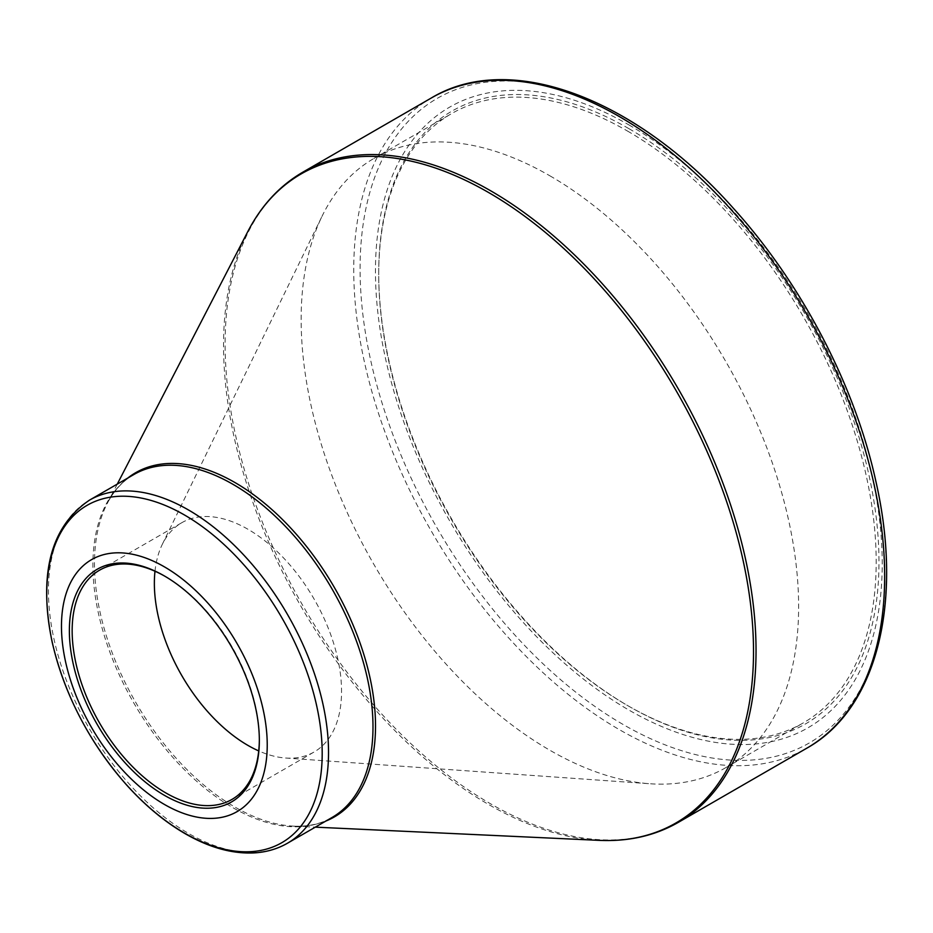 <?xml version="1.0" encoding="UTF-8"?>
<svg xmlns="http://www.w3.org/2000/svg" width="933" height="933" viewBox="0 0 933 933"><rect width="100%" height="100%" fill="white"/><g stroke="black" fill="none" stroke-linecap="round" stroke-linejoin="round"><path stroke-width="0.7" stroke-dasharray="4.67 3.5" d="M628.842 128.614A353.735 204.234 -120 0 0 378.716 273.031A353.735 204.234 -120 0 0 628.842 706.269A353.735 204.234 -120 0 0 878.979 561.853A353.735 204.234 -120 0 0 628.842 128.614M628.842 124.87A358.33 206.881 60 0 1 848.284 690.42A358.33 206.881 60 0 1 409.412 437.041A358.33 206.881 60 0 1 628.842 124.87M259.339 739.647A132.369 76.424 -120 0 0 259.339 738.854A132.369 76.424 -120 0 0 165.747 576.734A132.369 76.424 -120 0 0 165.059 576.337M154.983 571.241A132.369 76.424 60 0 1 162.26 544.429A132.369 76.424 60 0 1 181.783 522.713A132.369 76.424 60 0 1 247.968 529.268A132.369 76.424 60 0 1 334.434 645.916A132.369 76.424 60 0 1 314.141 751.975A132.369 76.424 60 0 1 285.568 758.028A132.369 76.424 60 0 1 258.721 750.913M165.747 576.734L164.36 575.929M549.887 175.812A351.764 203.091 60 0 1 779.685 485.801A351.764 203.091 60 0 1 725.769 767.672A351.764 203.091 60 0 1 649.835 783.743A351.764 203.091 60 0 1 373.993 564.582A351.764 203.091 60 0 1 322.118 216.118A351.764 203.091 60 0 1 374.005 158.4A351.764 203.091 60 0 1 549.887 175.812M627.454 131.028A351.764 203.091 60 0 1 857.252 441.017A351.764 203.091 60 0 1 803.336 722.888A351.764 203.091 60 0 1 627.454 705.465A351.764 203.091 60 0 1 378.716 274.64A351.764 203.091 60 0 1 451.572 113.616A351.764 203.091 60 0 1 627.454 131.028M623.221 116.858A372.127 214.847 60 0 1 886.35 572.617A372.127 214.847 60 0 1 623.221 724.544A372.127 214.847 60 0 1 360.08 268.774A372.127 214.847 60 0 1 623.221 116.858M678.279 822.393A375.416 216.748 60 0 1 490.583 803.803A375.416 216.748 60 0 1 245.321 472.984A375.416 216.748 60 0 1 302.875 172.15M431.489 97.895A375.416 216.748 -120 0 0 373.946 398.729A375.416 216.748 -120 0 0 619.197 729.548A375.416 216.748 -120 0 0 806.893 748.138M325.85 821.063A198.729 114.736 60 0 1 293.685 826.148A198.729 114.736 60 0 1 135.635 702.199A198.729 114.736 60 0 1 107.318 503.342A198.729 114.736 60 0 1 127.809 478.023M247.77 231.652A374.739 216.363 -120 0 0 488.53 804.433A374.739 216.363 -120 0 0 599.208 840.365M287.516 843.199A198.053 114.351 60 0 1 188.489 833.391A198.053 114.351 60 0 1 59.106 658.861A198.053 114.351 60 0 1 89.463 500.158M117.266 484.11L107.318 503.342C114.048 490.455 122.911 480.845 133.92 474.5A198.053 114.351 -120 0 0 133.92 703.19A198.053 114.351 -120 0 0 331.973 817.53C320.975 823.897 308.205 826.766 293.685 826.148L315.319 827.151M231.932 799.441L314.141 751.975M99.563 570.18L181.783 522.713M285.568 758.028L649.835 783.743M162.26 544.429L322.118 216.118M725.769 767.672L803.336 722.888M374.005 158.4L451.572 113.616M259.339 738.854L259.339 740.464M627.454 705.465L628.842 706.269M378.716 274.64L378.716 273.031"/><path stroke-width="1.4" d="M164.36 566.821A145.501 84.005 60 0 1 253.449 796.455A145.501 84.005 60 0 1 75.258 693.581A145.501 84.005 60 0 1 164.36 566.821M164.36 795.301A134.329 77.556 60 0 1 69.369 630.778A134.329 77.556 60 0 1 164.36 575.929A134.329 77.556 60 0 1 259.339 740.464A134.329 77.556 60 0 1 164.36 795.301M165.059 576.337A132.369 76.424 -120 0 0 99.563 570.18A132.369 76.424 -120 0 0 79.282 676.25A132.369 76.424 -120 0 0 165.747 792.887A132.369 76.424 -120 0 0 231.932 799.441A132.369 76.424 -120 0 0 259.339 739.647M258.721 750.913A132.369 76.424 60 0 1 154.983 571.241M302.875 172.15A375.416 216.748 60 0 1 678.291 388.898A375.416 216.748 60 0 1 678.279 822.393L806.893 748.138A375.416 216.748 -120 0 0 806.905 314.643A375.416 216.748 -120 0 0 431.489 97.895L302.875 172.15C279.702 185.644 261.333 205.482 247.77 231.652A374.739 216.363 -120 0 1 488.53 192.478A374.739 216.363 -120 0 1 747.391 582.495A374.739 216.363 -120 0 1 599.208 840.365C628.655 841.694 655.013 835.711 678.279 822.393M127.809 478.023A198.729 114.736 60 0 1 234.999 482.571A198.729 114.736 60 0 1 366.926 665.124A198.729 114.736 60 0 1 325.85 821.063M89.463 500.158A198.053 114.351 60 0 1 188.489 509.978A198.053 114.351 60 0 1 317.873 684.495A198.053 114.351 60 0 1 287.516 843.199L331.973 817.53A198.053 114.351 -120 0 0 362.331 658.826A198.053 114.351 -120 0 0 232.947 484.309A198.053 114.351 -120 0 0 133.92 474.5L89.463 500.158C50.744 526.399 38.3 573.667 52.12 641.986C64.529 694.957 89.405 742.668 126.748 785.143C145.21 805.611 164.698 821.81 185.201 833.717C209.039 847.444 231.816 853.847 253.543 852.937C265.987 852.295 277.311 849.053 287.516 843.199M184.466 833.029A194.764 112.45 -120 0 0 322.188 753.514A194.764 112.45 -120 0 0 184.466 514.981A194.764 112.45 -120 0 0 46.743 594.496A194.764 112.45 -120 0 0 184.466 833.029M315.319 827.151L599.208 840.365M117.266 484.11L247.77 231.652M806.893 748.138C877.09 708.823 903.424 602.263 875.924 481.545C855.164 386.099 801.937 284.04 733.606 208.549C635.979 98.233 510.199 50.499 431.489 97.895"/></g></svg>
